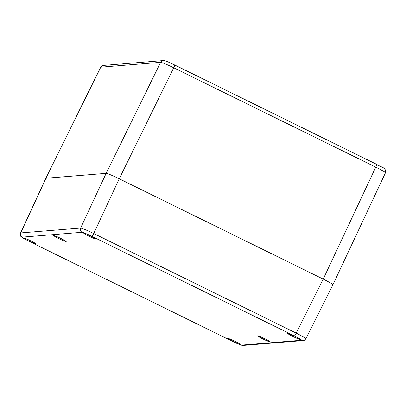 <?xml version="1.0" encoding="UTF-8"?>
<svg xmlns="http://www.w3.org/2000/svg" width="406" height="406" viewBox="0 0 406 406"><rect width="100%" height="100%" fill="white"/><g stroke="black" fill="none" stroke-linecap="round" stroke-linejoin="round"><path stroke-width="0.61" d="M332.773 284.834C333.29 284.464 330.103 282.556 323.212 279.115C330.103 282.556 333.29 284.464 332.773 284.834M174.671 64.98A3.182 0.381 116.2 0 1 173.717 67.772L119.242 178.782L323.212 279.115L119.242 178.782L93.725 233.506C86.727 230.151 82.362 228.345 80.621 228.076L20.706 232.927L45.99 178.219L106.144 173.352C107.808 173.545 112.173 175.351 119.242 178.782C112.173 175.351 107.808 173.545 106.144 173.352L45.853 178.275L100.769 67.183L160.619 62.341C162.37 62.57 166.739 64.376 173.717 67.772L375.758 167.155C382.538 170.535 385.725 172.443 385.319 172.875M232.805 341.375A6.998 0.497 -154.3 0 0 240.083 344.329A6.998 0.497 -154.3 0 0 234.749 341.218A6.998 0.497 -154.3 0 0 227.472 338.259A6.998 0.497 -154.3 0 0 232.805 341.375M88.99 236.17A6.998 0.497 -154.3 0 0 96.268 239.124A6.998 0.497 -154.3 0 0 90.939 236.013A6.998 0.497 -154.3 0 0 83.661 233.054A6.998 0.497 -154.3 0 0 88.99 236.17M292.954 336.503A6.998 0.497 -154.3 0 0 300.232 339.457A6.998 0.497 -154.3 0 0 294.903 336.346A6.998 0.497 -154.3 0 0 287.626 333.392A6.998 0.497 -154.3 0 0 292.954 336.503M28.836 241.037A6.998 0.497 -154.3 0 0 36.114 243.996A6.998 0.497 -154.3 0 0 30.785 240.88A6.998 0.497 -154.3 0 0 23.507 237.926A6.998 0.497 -154.3 0 0 28.836 241.037M262.88 338.939A6.998 0.497 -154.3 0 0 270.157 341.893A6.998 0.497 -154.3 0 0 264.829 338.782A6.998 0.497 -154.3 0 0 257.551 335.823A6.998 0.497 -154.3 0 0 262.88 338.939M58.916 238.606A6.998 0.497 -154.3 0 0 66.193 241.56A6.998 0.497 -154.3 0 0 60.859 238.444A6.998 0.497 -154.3 0 0 53.582 235.49A6.998 0.497 -154.3 0 0 58.916 238.606M22.183 237.14C21.878 237.454 24.269 238.88 29.354 241.428L231.816 341.025C237.058 343.557 240.332 344.912 241.641 345.095L301.556 340.243C301.861 339.929 299.471 338.502 294.386 335.955L91.923 236.363C86.686 233.831 83.408 232.471 82.098 232.288L22.183 237.14A3.182 3.146 -94.6 0 1 20.706 232.927L20.574 232.993C20.138 235.033 20.376 236.287 21.3 236.754C22.046 237.632 26.532 240.103 29.323 241.423A3.182 0.381 116.2 0 1 29.303 241.403M305.748 338.817C306.139 338.421 302.952 336.518 296.187 333.103L93.725 233.506A3.182 0.381 -63.8 0 1 91.923 236.363M30.237 240.616A10.495 5.577 -21.8 0 1 29.09 240.169A12.084 9.521 -64 0 1 28.638 239.86M60.316 238.18A10.495 5.577 -21.8 0 1 59.164 237.733A12.084 9.521 -64 0 1 58.718 237.424M90.391 235.744A10.495 5.577 -21.8 0 1 89.244 235.297A12.084 9.521 -64 0 1 88.792 234.988M294.355 336.077A10.495 5.577 -21.8 0 1 293.208 335.63A12.084 9.521 -64 0 1 292.756 335.32M264.281 338.513A10.495 5.577 -21.8 0 1 263.134 338.066A12.084 9.521 -64 0 1 262.682 337.756M234.201 340.949A10.495 5.577 -21.8 0 1 233.054 340.502L233.14 340.441M232.608 340.192A12.084 9.521 -64 0 0 233.054 340.502M174.641 64.97L376.677 164.359M294.386 335.955A3.182 0.381 -63.8 0 0 296.187 333.103L323.212 279.115L375.758 167.155A3.182 0.381 116.2 0 0 376.707 164.364C381.848 167.815 386.268 167.181 385.451 172.814L332.92 284.738M82.098 232.288A3.182 3.146 -94.6 0 1 80.621 228.076L106.144 173.352L160.619 62.341A3.182 3.146 85.4 0 1 163.151 60.59M103.291 65.437A3.182 3.146 85.4 0 0 100.769 67.183L100.637 67.239C102.007 65.691 102.906 65.087 103.332 65.432L163.182 60.585C165.501 60.311 172.844 64.189 174.666 64.975L376.707 164.364M241.641 345.095A3.182 3.146 85.4 0 0 243.275 345.41L303.191 340.558A3.182 3.146 85.4 0 1 301.556 340.243M45.873 178.254L100.642 67.234M29.323 241.423L231.79 341.02C234.318 342.141 240.885 345.628 243.27 345.41M303.196 340.553C303.627 340.888 304.52 340.294 305.88 338.761M332.905 284.773L305.87 338.782M45.863 178.28L20.564 233.003"/></g></svg>

